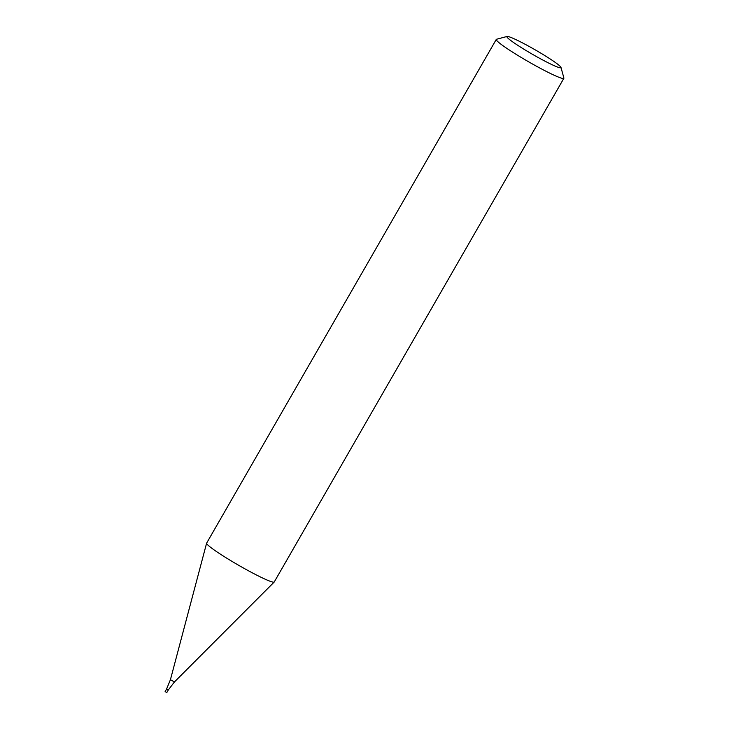 <?xml version="1.0" encoding="UTF-8"?>
<svg xmlns="http://www.w3.org/2000/svg" width="729" height="729" viewBox="0 0 729 729"><rect width="100%" height="100%" fill="white"/><g stroke="black" fill="none" stroke-linecap="round" stroke-linejoin="round"><path stroke-width="1.09" d="M507.102 36.45L496.522 39.266A38.992 3.262 29.9 0 0 496.267 39.43A38.992 3.262 29.9 0 0 528.443 61.701A38.992 3.262 29.9 0 0 563.863 78.304A38.992 3.262 29.9 0 0 563.881 78.003L560.993 67.433A31.192 2.606 29.9 0 0 528.753 46.228A31.192 2.606 29.9 0 0 507.102 36.45A31.192 2.606 29.9 0 0 532.635 54.393A31.192 2.606 29.9 0 0 560.993 67.433M496.267 39.43L206.635 543.114A38.992 3.262 29.9 0 0 206.608 543.178A38.992 3.262 29.9 0 0 238.811 565.376A38.992 3.262 29.9 0 0 274.195 582.043A38.992 3.262 29.9 0 0 274.241 581.988L563.863 78.304M168.262 690.026L166.804 692.55L165.118 691.575L166.567 689.051L168.262 690.026L166.567 689.051L168.262 690.026L174.422 681.97L274.195 582.043M166.567 689.051L170.431 679.674L174.422 681.97M170.431 679.674L206.608 543.178"/></g></svg>
